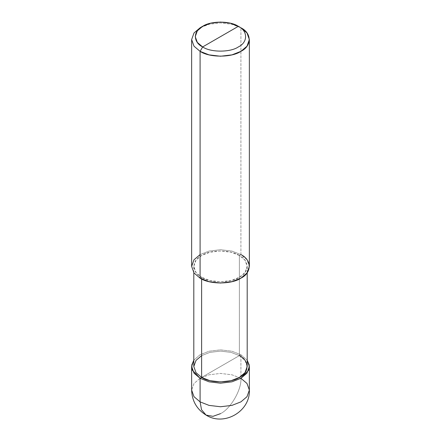 <?xml version="1.0" encoding="UTF-8"?>
<svg xmlns="http://www.w3.org/2000/svg" width="441" height="441" viewBox="0 0 441 441"><rect width="100%" height="100%" fill="white"/><g stroke="black" fill="none" stroke-linecap="round" stroke-linejoin="round"><path stroke-width="0.33" stroke-dasharray="2.21 1.65" d="M240.907 354.746L247.197 360.198L240.907 354.746L231.96 351.234L220.5 349.862L209.04 351.234L200.093 354.746L193.803 360.198L200.093 354.746L209.04 351.234L220.5 349.862L231.96 351.234L240.907 354.746L220.5 366.526L240.907 354.746L240.907 378.306L231.96 374.8L220.5 373.428L209.04 374.8L200.093 378.306L194.012 383.472L191.642 390.092L194.012 383.472L200.093 378.306L209.04 374.8L220.5 373.428L231.96 374.8L240.907 378.306L240.907 354.746M193.803 366.526L196.002 360.407L201.625 355.628L209.899 352.381L220.5 351.113L231.101 352.381L239.375 355.628L201.625 377.424L239.375 355.628L231.101 352.381L220.5 351.113L209.899 352.381L201.625 355.628M220.5 413.652C230.599 408.879 241.817 389.442 240.907 378.306C241.817 389.442 230.599 408.879 220.5 413.652L212.986 416.337L206.068 415.086M240.907 378.306L246.988 383.472L249.358 390.092M191.642 266.381L194.012 259.76L200.093 254.595L209.04 251.089L220.5 249.716L231.96 251.089L240.907 254.595L239.375 255.482C249.562 260.383 249.562 272.373 239.375 277.279C230.88 283.155 210.12 283.155 201.625 277.279L200.093 278.161L201.625 277.279L209.899 280.526L220.5 281.793L231.101 280.526L239.375 277.279L244.998 272.499L247.197 266.381L244.998 260.256L239.375 255.482L239.375 355.628L239.375 255.482L231.101 252.235L220.5 250.968L209.899 252.235L201.625 255.482L196.002 260.256L193.803 266.381L196.002 272.499L201.625 277.279L201.625 278.982L201.625 277.279C191.438 272.373 191.438 260.383 201.625 255.482C210.12 249.6 230.88 249.6 239.375 255.482L240.907 254.595L231.96 251.089L220.5 249.716L209.04 251.089L200.093 254.595M240.907 254.595L240.907 27.794L231.96 24.283L220.5 22.915L209.04 24.283L200.093 27.794L209.04 24.283L220.5 22.915L231.96 24.283L240.907 27.794L240.907 254.595L246.988 259.76L249.358 266.381M239.375 355.628L244.998 360.407L247.197 366.526M193.803 272.709L193.803 266.381M247.197 272.709L247.197 266.381"/><path stroke-width="0.66" d="M191.642 366.526L191.642 390.092C191.995 400.979 196.802 409.309 206.068 415.086L201.526 409.717L200.093 401.872L194.012 396.707L191.642 390.092L194.012 396.707L200.093 401.872L200.093 378.306L192.309 370.098L191.752 365.049L193.803 360.198L191.642 366.526L194.012 373.147L200.093 378.306L209.04 381.818L220.5 383.19L231.96 381.818L240.907 378.306L246.988 373.147L249.358 366.526L247.197 360.198L249.248 365.049L248.691 370.098L240.907 378.306L231.96 381.818L220.5 383.19L209.04 381.818L200.093 378.306L201.625 377.424L200.093 378.306L200.093 401.872L201.526 409.717L206.068 415.086L212.986 416.337L220.5 413.652M206.068 415.086C224.067 426.623 250.356 411.403 249.358 390.092L246.988 396.707L240.907 401.872L231.96 405.384L220.5 406.751L209.04 405.384L200.093 401.872L209.04 405.384L220.5 406.751L231.96 405.384L240.907 401.872L246.988 396.707L249.358 390.092L246.988 383.472L240.907 378.306M200.093 254.595L194.012 259.76L191.642 266.381L194.012 272.996L200.093 278.161L200.093 51.354L209.04 54.866L220.5 56.239L231.96 54.866L240.907 51.354L246.988 46.195L249.358 39.574L246.988 32.959L240.907 27.794L238.355 26.322C247.991 30.958 247.991 42.297 238.355 46.939C230.318 52.501 210.682 52.501 202.645 46.939L238.355 26.322L230.527 23.252L220.5 22.05L210.473 23.252L202.645 26.322L197.325 30.837L195.247 36.631L197.325 42.419L202.645 46.939L200.093 51.354L200.093 278.161L194.012 272.996L191.642 266.381L191.642 39.574L194.012 46.195L200.093 51.354L194.012 46.195L191.642 39.574L194.012 32.959L200.093 27.794L194.012 32.959L191.642 39.574M201.625 355.628L196.002 360.407L193.803 366.526L196.002 372.645L201.625 377.424L196.002 372.645L193.803 366.526L193.803 272.709M247.197 272.709L247.197 366.526L244.998 372.645L239.375 377.424L231.101 380.671L220.5 381.939L209.899 380.671L201.625 377.424L201.625 278.982L201.625 377.424C210.12 383.306 230.88 383.306 239.375 377.424C249.562 372.518 249.562 360.534 239.375 355.628M202.645 46.939C193.009 42.297 193.009 30.958 202.645 26.322C210.682 20.76 230.318 20.76 238.355 26.322L202.645 46.939C210.682 52.501 230.318 52.501 238.355 46.939C247.991 42.297 247.991 30.958 238.355 26.322L240.907 27.794C251.916 33.097 251.916 46.057 240.907 51.354C231.723 57.71 209.277 57.71 200.093 51.354L202.645 46.939M249.358 39.574L249.358 266.381L246.988 272.996L240.907 278.161L231.96 281.672L220.5 283.039L209.04 281.672L200.093 278.161C209.277 284.517 231.723 284.517 240.907 278.161C251.916 272.858 251.916 259.898 240.907 254.595M249.358 390.092L249.358 366.526M200.093 27.794L202.645 26.322M240.907 27.794L238.355 26.322"/></g></svg>
